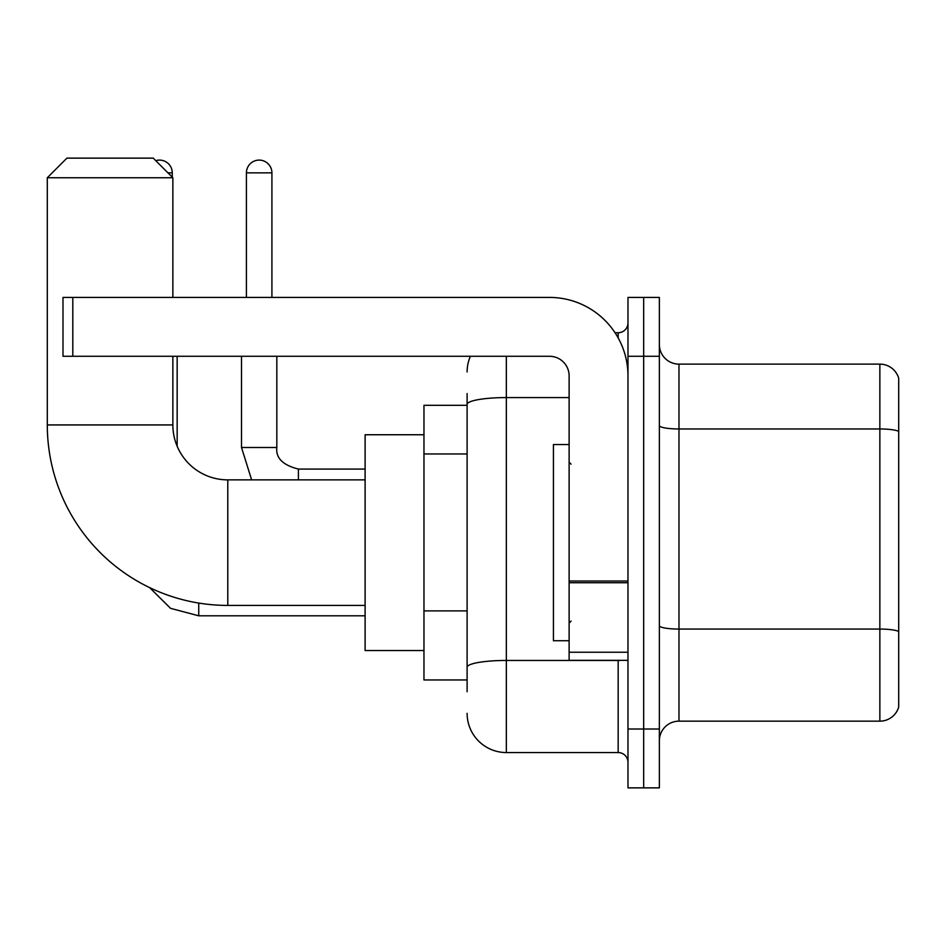 <?xml version="1.0" encoding="UTF-8"?>
<svg xmlns="http://www.w3.org/2000/svg" width="946" height="946" viewBox="0 0 946 946"><rect width="100%" height="100%" fill="white"/><g stroke="black" fill="none" stroke-linecap="round" stroke-linejoin="round"><path stroke-width="1.42" d="M467.111 405.314L423.962 405.314L423.962 679.961L467.111 679.961M467.111 691.739L467.111 393.548M627.978 729.011L627.978 787.864L643.67 787.864L643.67 729.011L643.67 787.864L659.362 787.864L659.362 729.011L643.67 729.011L643.67 356.275L643.67 729.011L627.978 729.011L627.978 356.275L643.67 356.275L643.67 297.422L643.67 356.275L659.362 356.275L659.362 729.011M659.362 356.275L659.362 297.422L627.978 297.422L627.978 356.275M506.347 356.275L506.347 752.555L618.164 752.555L618.164 660.343M615.042 332.732L618.164 332.732A9.803 9.803 0 0 0 627.978 322.929M467.111 442.184L467.111 404.391A39.235 6.811 180 0 1 506.347 397.58L569.125 397.58M627.978 762.358A9.803 9.803 0 0 0 618.164 752.555M467.111 371.967A39.235 39.235 0 0 1 470.387 356.275M506.347 752.555A39.235 39.235 0 0 1 467.111 713.319M659.362 740.777A19.618 19.618 0 0 1 678.98 721.159L879.863 721.159L879.863 364.127L678.98 364.127A19.618 19.618 0 0 1 659.362 344.51A19.618 19.618 0 0 0 678.98 364.127L678.98 721.159M898.7 378.246A19.618 19.618 0 0 0 879.863 364.127A19.618 19.618 0 0 1 898.7 378.246L898.7 707.04A19.618 19.618 0 0 1 879.863 721.159M365.109 605.416L227.785 605.416A180.485 180.485 0 0 1 47.3 424.931L47.3 177.753L66.918 158.136L153.24 158.136L172.858 177.753L47.3 177.753M227.785 605.416L227.785 479.87A54.927 54.927 0 0 1 172.858 424.931L172.858 356.275M172.858 297.422L172.858 177.753M423.962 434.746L365.109 434.746L365.109 650.541L423.962 650.541M155.759 160.666A12.747 12.747 0 0 1 172.267 172.858L172.267 177.162M177.162 446.276L177.162 356.275M246.421 297.422L246.421 172.858A12.747 12.747 0 0 1 259.169 160.099A12.747 12.747 0 0 1 271.916 172.858L271.916 297.422M627.978 660.343L569.125 660.343L569.125 581.021L627.978 581.021M627.978 375.893A78.471 78.471 0 0 0 549.508 297.422L72.807 297.422L72.807 356.275L549.508 356.275A19.618 19.618 0 0 1 569.125 375.893L569.125 581.021M72.807 356.275L62.992 356.275L62.992 297.422L72.807 297.422M569.125 444.549L553.434 444.549L553.434 640.726L569.125 640.726M467.111 453.95L423.962 453.95M467.111 610.891L423.962 610.891M621.581 660.343A9.803 1.703 0 0 1 618.164 660.45L506.347 660.45A39.235 6.811 180 0 0 467.111 667.261M618.164 337.899L618.164 332.732M898.7 431.423A19.618 3.406 180 0 0 879.863 428.964L678.98 428.964A19.618 3.406 0 0 1 659.362 425.558M898.7 631.514A19.618 3.406 180 0 0 879.863 629.066L678.98 629.066A19.618 3.406 -0 0 1 659.362 625.661M47.3 424.931L172.858 424.931M149.622 587.62L170.576 608.349L198.743 615.811L170.576 608.349L149.622 587.62L170.576 608.349L198.743 615.811L170.576 608.349L149.622 587.62L170.576 608.349L198.743 615.811L170.576 608.349L149.622 587.62L170.576 608.349L198.743 615.811L198.743 603.063M167.95 172.858L172.267 172.858M241.514 356.275L241.514 447.493L251.624 479.87L241.514 447.493L251.624 479.87L241.514 447.493L251.624 479.87L241.514 447.493L251.624 479.87L241.514 447.493L276.788 447.493M246.421 172.858L271.916 172.858M276.823 356.275L276.823 447.493C275.641 457.959 282.83 465.16 298.404 469.074C282.83 465.16 275.641 457.959 276.823 447.493C275.641 457.959 282.83 465.16 298.404 469.074C282.83 465.16 275.641 457.959 276.823 447.493C275.641 457.959 282.83 465.16 298.404 469.074C282.83 465.16 275.641 457.959 276.823 447.493C275.641 457.959 282.83 465.16 298.404 469.074L298.404 479.87M627.978 582.724L569.125 582.724M569.125 652.243L627.978 652.243M365.109 479.87L227.785 479.87M365.109 615.811L198.743 615.811M276.823 447.493C275.641 457.959 282.83 465.16 298.404 469.074L365.109 469.074M571.088 464.167L569.125 462.216M571.088 621.108L569.125 623.071"/></g></svg>
